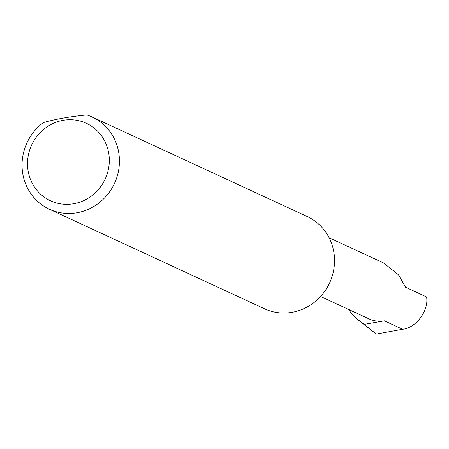 <?xml version="1.0" encoding="UTF-8"?>
<svg xmlns="http://www.w3.org/2000/svg" width="449" height="449" viewBox="0 0 449 449"><rect width="100%" height="100%" fill="white"/><g stroke="black" fill="none" stroke-linecap="round" stroke-linejoin="round"><path stroke-width="0.67" d="M329.1 237.751L383.693 263.013L398.51 274.822L405.565 287.22L426.55 296.929C429.126 310.298 415.965 328.073 402.613 329.263L376.268 334.067L355.731 318.004L347.93 309.131M108.972 154.905A42.694 40.511 -65.2 0 0 63.141 120.315A42.694 40.511 -65.2 0 0 27.849 169.155A42.694 40.511 -65.2 0 0 73.681 203.739A42.694 40.511 -65.2 0 0 108.972 154.905M86.837 114.933A50.827 48.228 114.8 0 1 92.084 116.981A50.827 48.228 114.8 0 1 119.03 154.624A50.827 48.228 114.8 0 1 99.156 202.808A50.827 48.228 114.8 0 1 49.396 209.234A50.827 48.228 114.8 0 1 22.45 171.585A50.827 48.228 114.8 0 1 43.435 122.555C55.856 119.075 70.319 116.532 86.837 114.933M92.084 116.981L307.183 216.519A50.827 48.228 114.8 0 1 334.129 254.162A50.827 48.228 114.8 0 1 314.255 302.345A50.827 48.228 114.8 0 1 264.489 308.772L49.396 209.234M320.58 296.475L368.938 318.852A28.433 26.979 -65.2 0 0 384.389 320.827L364.218 324.369L355.731 318.004M364.218 324.369L376.268 334.067M384.389 320.827L402.613 329.263"/></g></svg>
